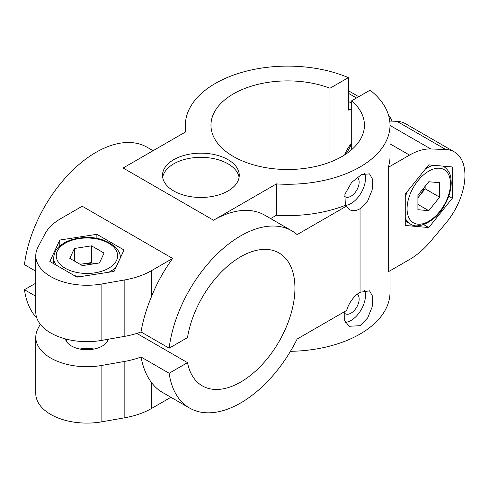 <?xml version="1.0" encoding="UTF-8"?>
<svg xmlns="http://www.w3.org/2000/svg" width="489" height="489" viewBox="0 0 489 489"><rect width="100%" height="100%" fill="white"/><g stroke="black" fill="none" stroke-linecap="round" stroke-linejoin="round"><path stroke-width="0.73" d="M351.713 109.145A63.949 36.919 120 0 0 348.376 110.098L348.376 77.635A102.311 59.071 0 0 0 241.542 72.476A102.311 59.071 0 0 0 185.386 125.196A102.311 59.071 0 0 0 186.003 131.694L123.106 168.008L213.54 220.221L276.438 183.907A102.311 59.071 0 0 0 390.008 125.196A102.311 59.071 0 0 0 370.075 90.165L351.713 100.765L351.713 149.622M392.056 121.144A51.156 29.536 120 0 0 388.523 115.153M169.145 348.186L187.507 337.587A76.736 44.303 120 0 1 225.05 268.437A76.736 44.303 120 0 1 279.042 252.966A76.736 44.303 120 0 1 279.042 341.573A76.736 44.303 120 0 1 202.305 385.876A76.736 44.303 120 0 1 187.507 362.649L169.145 373.248A102.311 59.071 120 0 0 189.512 408.028A102.311 59.071 120 0 0 297.147 339.03L346.628 310.46A20.465 11.815 -60 0 1 360.045 292.275L360.045 208.736A20.465 11.815 -60 0 1 349.812 209.744A20.465 11.815 -60 0 1 346.628 206.034L297.147 234.604A102.311 59.071 120 0 0 291.829 230.814A102.311 59.071 120 0 0 218.088 253.094A102.311 59.071 120 0 0 169.145 348.186L141.028 331.958A63.949 36.919 180 0 1 124.842 336.316L101.865 340.362A51.156 29.536 180 0 1 35.776 312.11L35.776 255.723A51.156 29.536 0 0 0 101.865 283.975L124.842 279.922A63.949 36.919 0 0 0 151.394 270.717L172.654 258.443L82.225 206.236L60.96 218.51A63.949 36.919 0 0 0 45.019 233.84L38.008 247.104A51.156 29.536 0 0 0 35.776 255.723M35.776 296.255L24.45 289.714L35.776 283.174M153.075 150.71L147.134 147.281A102.311 59.071 120 0 0 73.399 169.555A102.311 59.071 120 0 0 24.45 264.647L35.776 271.187M24.45 289.714A102.311 59.071 120 0 0 36.871 318.18M169.145 373.248L141.028 357.019C142.929 367.251 146.382 375.711 151.394 382.41L151.394 408.559L170.912 397.288M189.512 408.028L162.385 392.367A102.311 59.071 -60 0 1 151.394 382.41M141.028 331.958C142.898 320.698 146.352 309.005 151.394 296.866A102.311 59.071 -60 0 1 172.654 258.443M388.266 167.379L388.266 271.798L409.531 259.525A63.949 36.919 120 0 0 430.778 241.132L445.772 223.259A51.156 29.536 120 0 0 454.348 151.902A51.156 29.536 120 0 0 445.772 149.518L430.778 148.962A63.949 36.919 120 0 0 409.531 155.105L388.266 167.379A102.311 59.071 180 0 0 390.008 156.523L390.008 125.196M428.774 164.854L452.288 166.951L452.288 198.302L428.774 227.556L405.259 225.453L405.259 194.102L428.774 164.854M344.818 311.505L344.653 320.417L349.085 326.285L360.045 325.686L367.636 317.966L372.166 306.951L372.826 296.707L369.55 290.839L360.045 292.275M290.442 351.322A102.311 59.071 0 0 0 390.008 292.275L390.008 270.796M276.438 183.907L276.438 215.233L270.637 218.583M360.045 208.736L367.636 201.016L372.16 189.995L372.826 179.756L369.55 173.882L361.487 174.555L351.609 182.452L344.898 194.267L345.375 205.313A102.311 59.071 180 0 1 276.438 215.233M348.376 77.635L330.008 88.234A76.736 44.303 0 0 0 251.352 86.174A76.736 44.303 0 0 0 210.961 125.196A76.736 44.303 0 0 0 287.697 169.5A76.736 44.303 0 0 0 364.433 125.196A76.736 44.303 0 0 0 351.713 100.765M330.008 88.234L330.008 162.152M173.748 190.979A38.368 22.152 0 0 0 215.563 195.783A38.368 22.152 0 0 0 239.249 175.319A38.368 22.152 0 0 0 200.881 153.167A38.368 22.152 0 0 0 162.513 175.319A38.368 22.152 0 0 0 173.748 190.979M357.251 177.177A11.51 6.644 -60 0 1 358.37 186.529A11.51 6.644 -60 0 1 350.998 196.205A11.51 6.644 -60 0 1 345.246 196.774A11.51 6.644 -60 0 1 344.445 196.162M364.66 173.406A20.465 11.815 -60 0 1 350.998 203.516A20.465 11.815 -60 0 1 345.576 205.429M346.628 206.034L345.375 205.313M239.078 177.409A38.368 22.152 0 0 0 200.881 157.342A38.368 22.152 0 0 0 162.684 177.409M357.294 294.164A11.51 6.644 -60 0 1 358.358 303.528A11.51 6.644 -60 0 1 350.998 313.156A11.51 6.644 -60 0 1 345.246 313.73A11.51 6.644 -60 0 1 344.445 313.113M364.66 290.362A20.465 11.815 -60 0 1 350.998 320.466A20.465 11.815 -60 0 1 345.442 322.392M59.786 240.05L96.871 234.31L124.023 249.989L114.084 271.401L76.999 277.135L49.847 261.462L59.786 240.05L59.786 245.991M96.871 234.31L96.871 238.443M65.398 338.901A21.742 12.555 0 0 0 71.559 346.047A21.742 12.555 0 0 0 93.588 349.122A21.742 12.555 0 0 0 108.387 339.213M452.288 198.302L448.706 196.242M428.774 227.556L423.621 224.579M351.713 143.167A21.742 12.555 120 0 0 344.708 154.848M187.507 362.649L136.847 333.4M40.287 324.238L38.008 328.553A51.156 29.536 0 0 0 35.776 337.172A51.156 29.536 0 0 0 101.865 365.424L124.842 361.377A63.949 36.919 0 0 0 141.028 357.019M389.757 121.058L396.94 121.327A51.156 29.536 -60 0 1 405.515 123.705L454.348 151.902M35.776 337.172L35.776 393.566A51.156 29.536 0 0 0 101.865 421.811L124.842 417.765A63.949 36.919 0 0 0 151.394 408.559M213.54 220.221A102.311 59.071 -60 0 1 264.696 215.154L291.829 230.814M424.122 187.519A15.348 8.863 -60 0 1 419.727 195.569A15.348 8.863 -60 0 1 417.918 197.574M425.155 186.236L425.155 188.821L417.918 197.819M428.774 181.737L439.623 182.703L439.623 197.171L428.774 210.673L417.918 209.702L417.918 195.233L428.774 181.737M417.918 204.408L428.774 210.673M425.155 188.821L439.623 197.171M345.576 154.286A20.465 11.815 120 0 0 351.463 143.448M80.318 264.433A15.348 8.863 180 0 1 82.965 263.871A15.348 8.863 180 0 1 92.128 264.091M80.11 264.317L91.522 262.55L93.76 263.84M74.401 248.491L91.522 245.839L104.053 253.076L99.463 262.96L82.348 265.606L69.817 258.369L74.401 248.491L74.401 261.022M91.522 262.55L91.522 245.839M93.961 349.054A20.465 11.815 0 0 0 79.903 349.054M351.713 103.313L348.376 101.382M356.518 97.989L348.376 93.289M151.394 270.717L151.394 296.866M124.842 279.922L124.842 336.316M101.865 283.975L101.865 340.362M101.865 365.424L101.865 421.811M124.842 361.377L124.842 417.765M409.531 155.105L390.008 143.833M430.778 148.962L390.008 125.422M445.772 149.518L396.94 121.327M405.259 197.25A33.252 19.199 -60 0 1 407.355 191.492M425.528 168.888A33.252 19.199 -60 0 1 433.59 165.282M443.187 166.144A33.252 19.199 -60 0 1 443.59 166.364C451.011 171.926 450.809 176.78 451.225 182.929C451.066 190.215 448.859 197.617 444.617 205.142C435.925 221.804 417.508 229.793 410.338 223.956A33.252 19.199 -60 0 1 405.259 218.131M407.068 208.736A30.697 17.72 -60 0 1 439.623 168.234A30.697 17.72 -60 0 1 439.623 211.645A30.697 17.72 -60 0 1 407.068 208.736M56.186 265.124A33.252 19.199 180 0 1 53.68 257.813C54.792 248.601 59.09 246.352 64.212 242.917C70.599 239.414 78.118 237.617 86.755 237.532C105.526 236.731 121.657 248.675 120.184 257.813A33.252 19.199 180 0 1 120.178 258.271M116.119 267.012A33.252 19.199 180 0 1 108.968 272.19M80.306 276.621A33.252 19.199 180 0 1 74.273 275.564M65.233 268.253A30.697 17.72 180 0 1 78.992 238.608A30.697 17.72 180 0 1 116.584 260.307A30.697 17.72 180 0 1 65.233 268.253M348.376 90.716L358.749 96.706M185.386 132.054L185.386 125.196M405.259 221.022L410.338 223.956M443.211 166.144L443.59 166.364M107.397 341.414L107.397 339.384M66.473 341.414L66.473 339.183M120.184 258.253L120.184 257.813M53.68 263.675L53.68 257.813"/></g></svg>
